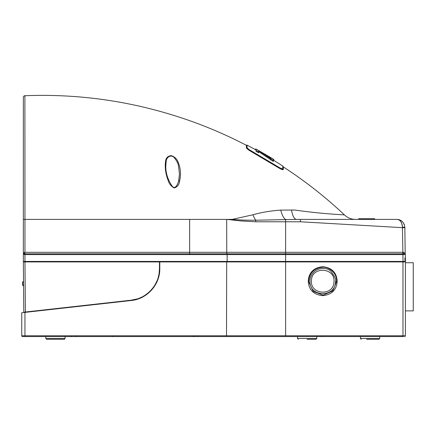 <?xml version="1.0" encoding="UTF-8"?>
<svg xmlns="http://www.w3.org/2000/svg" width="435" height="435" viewBox="0 0 435 435"><rect width="100%" height="100%" fill="white"/><g stroke="black" fill="none" stroke-linecap="round" stroke-linejoin="round"><path stroke-width="0.65" d="M23.419 285.893L23.419 285.893A1.604 1.604 -63.7 0 1 22.528 284.479L23.555 284.947M23.539 282.88L22.489 282.87L22.528 284.479M22.517 284.474A1.604 1.604 0 0 0 23.414 285.887M22.712 282.875L22.489 282.87A1.604 1.604 0 0 1 23.523 281.342M22.718 282.875L23.436 282.88M402.157 336.565L403.598 336.565L402.157 336.565M335.467 282.049L335.494 280.869C336.375 279.738 334.868 276.589 330.97 271.424C327.115 266.503 311.661 266.579 309.97 280.319L309.959 281.809C309.91 297.366 335.222 297.605 335.467 282.049L335.488 281.603L336.685 281.646L336.679 280.847C336.88 274.17 330.176 266.813 322.721 267.22C313.918 268.15 309.269 273.033 308.768 281.875L313.216 291.417L323.064 295.147L332.715 290.939L336.685 281.646M64.445 339.256L46.632 339.273L45.827 338.468L65.087 338.468L65.087 336.565M360.441 338.468L361.24 339.273L360.441 338.468L360.441 336.565L360.441 338.468L379.701 338.468L378.901 339.273L366.689 339.273M297.529 336.565L297.529 338.468L316.789 338.468L315.989 339.273L307.159 339.273M405.387 310.884L413.25 310.884L413.25 262.729L405.387 262.729M312.504 270.972L312.129 271.358M310.786 273.049L310.296 273.816M309.356 275.692L309.122 276.312M309.187 286.241L309.405 286.801M310.378 288.699L310.813 289.373M322.721 266.742C314.956 267.384 308.758 271.619 308.274 281.189C308.758 290.759 314.956 294.99 322.721 295.631C330.48 294.99 336.685 290.759 337.163 281.189C336.685 271.619 330.48 267.384 322.721 266.742M333.96 281.956C333.678 296.496 309.807 294.903 311.476 280.428C311.77 265.872 335.641 267.503 333.96 281.956M159.792 261.924L159.792 268.607C160.102 284.555 147.03 299.084 131.256 300.509L21.908 312.732M21.75 312.749L21.75 335.766L24.953 335.771L24.953 312.395M111.92 336.565A0.805 0.805 0 0 0 112.725 335.782A0.805 0.805 0 0 1 111.92 336.565L77.691 336.565M76.087 335.782A0.805 0.805 0 0 1 75.282 336.565L73.635 336.565M24.953 336.565L24.953 335.771L226.515 335.771L226.32 336.565L22.555 336.565A0.805 0.805 0 0 1 21.75 335.766M226.32 336.565L403.598 336.565M71.313 335.782L71.356 336.565M196.734 336.565L196.734 336.565A0.805 0.805 0 0 0 197.533 335.782M194.287 335.782A0.805 0.805 0 0 0 195.087 336.565A0.805 0.805 0 0 1 194.287 335.782A0.805 0.805 0 0 0 195.087 336.565A0.805 0.805 0 0 1 194.287 335.782M193.009 335.782L193.173 336.565M404.583 336.565A0.805 0.805 0 0 0 405.387 335.766L405.387 258.395A0.484 0.484 0 0 0 405.023 257.928M332.938 291.401L333.308 291.015M334.651 289.329L335.14 288.563M336.081 286.681L336.315 286.067M336.255 276.133L336.032 275.572M335.059 273.675L334.624 273.006M31.015 311.716L31.015 311.395L131.223 300.188L25.393 312.02L24.958 261.924L24.039 261.924L404.604 261.924L405.083 261.435L405.061 257.939M273.294 160.096L273.294 159.156L270.82 157.649L270.82 158.373L258.716 150.575L273.294 159.096L256.008 149.036L256.008 151.293L258.716 152.815L258.716 150.755L258.716 151.88L256.008 150.363M256.117 149.172L255.524 149.026L255.524 149.683M273.871 160.395L273.871 159.721L273.262 159.161M283 166.442L282.978 168.981L283 166.442A0.484 0.484 -179.5 0 0 282.783 166.034L282.755 168.584L282.783 166.034L273.294 160.042M256.008 149.955L247.053 145.132L247.075 147.519C247.423 148.378 248.88 149.542 251.441 151.005L278.427 167.007C280.907 168.535 282.348 169.063 282.755 168.584A0.484 0.468 0.5 0 1 282.978 168.981L282.973 169.721M247.064 146.035L247.058 145.725M246.368 147.938L246.351 145.562L246.368 147.938M246.351 145.894L246.351 145.562A0.484 0.484 179.5 0 1 247.053 145.132M282.978 168.981C282.554 169.465 280.95 168.943 278.177 167.404L248.804 150.075M258.716 150.755L273.294 160.482L273.294 161.434L258.716 151.679M270.695 158.889L270.695 159.841M273.294 159.128L273.294 160.075M255.677 149.77L255.677 149.009M273.713 160.297L273.713 159.514M247.075 147.519A0.484 0.468 179.5 0 0 246.389 147.808M251.441 151.005L251.218 151.57C248.385 149.95 246.77 148.661 246.368 147.693L246.346 145.295C228.043 135.763 209.137 127.547 189.638 120.653C136.111 101.855 81.198 93.541 24.898 95.727L24.958 219.387L232.279 219.387L252.893 214.787C261.984 212.275 271.277 210.719 280.776 210.11L294.876 210.034C322.302 214.042 344.96 214.808 344.438 214.906C325.597 197.158 305.229 181.161 283.332 166.904L283.321 167.828M278.427 167.007L278.177 167.524M165.545 161.516C165.849 158.025 167.725 156.062 171.178 155.627C174.598 156.714 176.942 158.949 178.203 162.32C180.639 168.394 181.112 174.582 179.633 180.895C179.166 184.663 177.355 187.017 174.201 187.958C171.069 186.327 169.025 183.739 168.062 180.188C165.599 173.81 164.756 167.584 165.545 161.516L166.121 161.902C166.203 156.796 171.482 154.055 174.451 157.927C176.822 160.955 178.187 163.696 178.546 166.154L179.459 174.082L178.731 181.199L179.633 180.895M179.459 174.082L178.671 181.009C176.708 187.05 174.565 188.833 172.244 186.354C167.687 179.443 165.545 172.624 165.811 165.909L166.121 161.902M367.885 219.387L367.885 218.745L372.24 218.745L372.24 219.387M358.657 219.387L358.657 218.745L361.338 218.745M374.709 219.387L374.709 218.745L374.665 219.387M23.354 254.301L23.354 261.446L24.958 261.446L24.958 254.578L23.354 254.301A0.805 0.712 0 0 1 23.822 253.659L23.506 253.692A0.805 0.783 180 0 0 23.354 254.149L23.354 207.06L23.354 254.301L23.577 252.795L24.73 252.311L24.583 253.806L23.822 253.659M404.604 261.924L405.083 261.435M246.368 147.693L246.346 145.295M283.332 166.904L283.305 169.476C282.859 170.009 281.26 169.433 278.509 167.736L251.218 151.57M355.564 219.387A16.051 16.051 -90 0 1 344.438 214.906M252.893 214.787A16.051 5.867 72.1 0 0 255.72 220.202L296.539 219.387A16.051 5.508 90 0 1 291.521 209.947M189.638 219.387L189.638 252.311L226.755 252.311L226.684 219.387L241.126 220.969L255.796 221.774L255.72 220.202C247.515 220.306 239.701 220.034 232.279 219.387M296.539 219.387L396.823 219.387C401.385 219.588 404.061 222.22 404.849 227.277L404.849 227.141M23.354 253.866L23.354 219.403L24.958 219.387L24.958 252.311L189.638 252.311L189.638 253.817L24.583 253.806A0.805 0.337 -83.4 0 0 24.278 254.557M280.776 210.11A16.051 5.791 84.9 0 0 285.626 219.447L285.626 221.774L300.416 221.774L300.416 219.387M255.796 221.774L285.626 221.774L285.626 252.311L226.755 252.311A1.604 0.391 -90 0 0 227.021 253.817L189.638 253.817L189.638 254.578L24.958 254.578L24.73 252.311M372.24 218.745L374.665 218.745M358.696 219.387L358.696 218.745M365.476 219.387L365.476 218.745L361.121 218.745L361.121 219.387M365.476 218.745L367.885 218.745M400.619 221.399L400.945 221.839M401.369 222.541L401.695 223.231M401.951 223.905L402.185 224.759M402.321 225.46L402.451 226.929M300.416 221.774L402.451 227.668L402.451 227.146C401.924 222.127 400.048 219.544 396.823 219.387M24.779 312.091L25.393 312.02M24.599 312.107L23.794 312.199L24.599 312.107L23.794 312.199L23.354 261.125M24.958 261.924L24.958 261.446L227.157 261.446L227.157 254.578L189.638 254.578M404.376 224.694L404.099 224.02M403.234 222.584L402.206 221.458M401.989 221.274L400.282 220.17M399.618 219.887L398.329 219.534M402.451 227.146L404.849 227.277L405.197 253.719A1.604 1.3 140.6 0 1 405.088 252.914L402.881 252.311L402.881 253.817L227.021 253.817L227.157 254.578L285.626 254.578L285.626 252.311L403.294 252.311A1.604 0.277 90 0 0 403.484 253.806L402.881 253.817L402.881 254.578L403.696 254.557M30.211 311.803L30.211 311.482L30.211 311.803M31.015 311.395L30.211 311.482M137.416 298.861L131.223 300.188C146.834 298.78 159.775 284.398 159.471 268.607L159.047 273.784M158.944 274.398L158.248 277.356M156.959 280.999L154.942 284.958M154.806 285.181L153.082 287.72M151.005 290.205L149.325 291.89M147.971 293.076L147.237 293.663M147.122 293.755L144.594 295.523M141.788 297.089L139.678 298.04M404.903 254.437L405.213 254.339M405.094 253.681A0.805 0.756 -1 0 1 405.322 254.192L405.317 254.127A0.805 0.788 179 0 0 405.197 253.719L403.484 253.806L403.691 254.557L402.919 254.578L403.038 261.446L404.996 261.435L404.931 257.911L405.387 257.911L404.931 257.911M404.854 227.646L402.451 227.668L402.881 252.311M405.317 254.127L405.387 257.911M159.471 268.607L159.471 261.924M24.039 261.924L23.354 261.446M24.898 95.727A1.604 1.604 180 0 0 23.354 97.331L23.354 219.403M23.354 207.017L23.354 108.951M405.322 254.192L403.691 254.557M23.354 253.899L23.506 253.692A1.604 1.218 43.8 0 0 23.577 252.795M23.354 104.047L23.354 207.071M402.881 254.578L285.626 254.578L285.626 335.771L226.515 335.771L226.678 261.924M402.979 261.924L402.979 335.771L285.626 335.771L285.626 336.565M321.563 335.782L321.547 336.565M405.387 335.766L402.979 335.771L402.979 336.565M404.006 335.771L403.473 335.771M405.034 258.395L405.387 258.395M261.386 152.435L261.386 153.365M27.258 261.446L27.258 261.924M227.037 261.924L227.157 261.446L403.038 261.446L403.038 261.924M24.947 254.578L24.953 253.817M402.919 253.817L402.919 254.578M45.827 338.533L45.827 336.565M45.827 338.468L46.632 339.273M297.529 338.468L298.328 339.273L297.529 338.468M316.789 336.565L316.789 338.468L315.989 339.273M378.901 339.273L379.701 338.468L379.701 336.565M65.087 338.468L64.288 339.273"/></g></svg>
